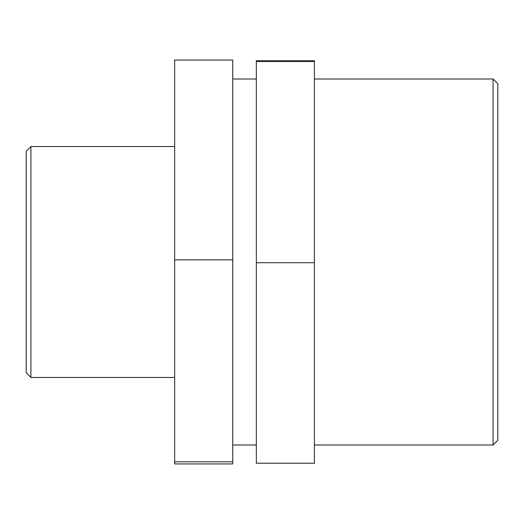 <?xml version="1.0" encoding="UTF-8"?>
<svg xmlns="http://www.w3.org/2000/svg" width="524" height="524" viewBox="0 0 524 524"><rect width="100%" height="100%" fill="white"/><g stroke="black" fill="none" stroke-linecap="round" stroke-linejoin="round"><path stroke-width="0.79" d="M174.669 461.775L174.669 463.943L232.741 463.943L232.741 461.775L174.669 461.775L174.669 60.057L232.741 60.057L232.741 259.832L174.669 259.832M232.741 461.775L232.741 259.832M256.321 262.707L314.4 262.707L314.4 463.216L256.321 463.216L256.321 61.485L314.4 61.485L314.4 60.784L256.321 60.784L256.321 61.485M314.4 262.707L314.4 61.485M30.916 146.543L26.2 151.259L26.2 372.741L30.916 377.457L30.916 146.543L174.669 146.543M493.084 78.993L493.084 445.007L497.8 440.291L497.8 83.709L493.084 78.993L314.4 78.993M232.741 78.993L256.321 78.993M30.916 377.457L174.669 377.457M314.4 445.007L493.084 445.007M232.741 445.007L256.321 445.007"/></g></svg>
